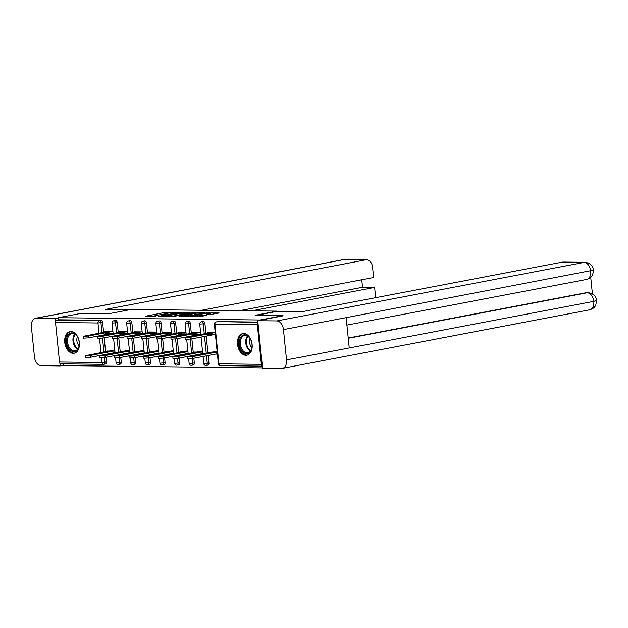 <?xml version="1.0" encoding="UTF-8"?>
<svg xmlns="http://www.w3.org/2000/svg" width="628" height="628" viewBox="0 0 628 628"><rect width="100%" height="100%" fill="white"/><g stroke="black" fill="none" stroke-linecap="round" stroke-linejoin="round"><path stroke-width="0.94" d="M176.217 312.587L164.575 312.516L145.649 316.182L155.948 316.057A4.435 0.44 -5.8 0 1 154.818 315.884A4.435 0.44 -5.8 0 1 156.286 315.397L157.824 315.107A4.435 0.44 -5.8 0 1 164.049 314.518L165.486 314.243A4.435 0.44 -5.8 0 1 164.363 314.063A4.435 0.44 -5.8 0 1 165.823 313.584L167.362 313.294A4.435 0.44 -5.8 0 1 173.595 312.697L176.217 312.587M243.727 333.499A11.006 7.23 -100.8 0 0 242.777 333.586A11.006 7.23 -100.8 0 0 237.619 345.031A11.006 7.23 -100.8 0 0 245.941 355.283A11.006 7.23 -100.8 0 0 246.898 355.205A11.006 7.23 -100.8 0 0 252.056 343.759A11.006 7.23 -100.8 0 0 243.727 333.499M70.948 331.537A11.006 7.23 -100.8 0 0 69.991 331.623A11.006 7.23 -100.8 0 0 64.833 343.069A11.006 7.23 -100.8 0 0 73.162 353.329A11.006 7.23 -100.8 0 0 74.112 353.242A11.006 7.23 -100.8 0 0 79.269 341.797A11.006 7.23 -100.8 0 0 70.948 331.537M211.573 314.298L219.156 312.98L206.008 312.98L187.081 316.653L200.238 316.645L206.596 315.248L190.763 316.316L204.139 313.6L210.286 313.254L206.581 314.188L211.573 314.298M58.333 317.697L81.224 313.333L109.146 313.655L131.095 309.471L277.081 311.127L255.133 315.311L283.055 315.625L260.165 319.99L58.333 317.697L58.545 319.793L56.873 320.107L100.998 320.272L58.545 319.793M190.096 312.799L177.402 312.658L158.484 316.324L171.632 316.324L190.096 312.799M193.652 312.634L204.854 312.815L185.935 316.481L178.988 316.559L187.395 314.832L183.965 314.746L172.614 316.504L191.705 312.822L193.691 312.987M215.388 334.253L208.959 334.175M200.772 334.08L194.342 334.01M186.155 333.915L179.718 333.845M171.538 333.751L165.101 333.68M156.914 333.586L150.484 333.515M142.297 333.421L135.868 333.35M127.68 333.256L121.251 333.185M61.316 363.824A2.12 1.586 -89.3 0 1 61.081 363.848A2.12 1.586 -89.3 0 1 59.534 362.026L55.523 322.502A2.12 1.586 -89.3 0 1 56.873 320.107M113.064 333.091L106.634 333.013M63.028 363.871L63.2 365.598L262.543 367.867M257.967 322.816A2.12 1.586 90.7 0 0 257.354 324.794L261.366 364.319A2.12 1.586 90.7 0 0 262.347 365.991M107.011 351.429L106.972 351.028L108.966 351.052M105.041 332.016L104.986 331.482L112.914 331.568M114.9 351.123L113.181 351.099M113.362 352.92L114.594 352.936M105.174 333.295L113.095 333.382M202.954 321.505A2.12 1.389 79.2 0 1 203.134 321.45A2.12 1.389 79.2 0 1 203.315 321.434A2.12 1.389 79.2 0 1 204.932 323.546L205.937 333.444M206.212 336.098L207.915 352.858M208.182 355.511L208.951 363.07A2.12 1.389 79.2 0 1 207.939 365.135A2.12 1.389 79.2 0 1 207.758 365.151M217.571 321.669A2.12 1.389 79.2 0 1 217.751 321.615A2.12 1.389 79.2 0 1 217.932 321.599L257.92 322.392M257.888 322.054L217.932 321.599M100.998 320.272A2.12 1.389 79.2 0 1 102.615 322.384L103.62 332.283M104.185 337.833L105.59 351.696M106.156 357.246L106.627 361.909A2.12 1.389 79.2 0 1 105.622 363.973A2.12 1.389 79.2 0 1 105.433 363.989M201.07 353.917L202.302 353.925M194.719 352.418L194.68 352.025L196.666 352.049M202.601 352.12L200.882 352.096M192.749 333.005L192.694 332.471L200.615 332.565M192.875 334.292L200.795 334.379M173.721 321.175A2.12 1.389 79.2 0 1 173.901 321.12A2.12 1.389 79.2 0 1 174.082 321.104A2.12 1.389 79.2 0 1 175.699 323.216L176.703 333.115M177.269 338.657L178.674 352.528M179.239 358.07L179.718 362.741A2.12 1.389 79.2 0 1 178.705 364.805A2.12 1.389 79.2 0 1 178.525 364.821M171.837 353.58L173.069 353.595M165.486 352.088L165.447 351.696L167.433 351.719M173.367 351.782L171.648 351.766M163.508 332.675L163.453 332.141L171.381 332.236M163.641 333.955L171.562 334.049M144.487 320.837A2.12 1.389 79.2 0 1 144.66 320.79A2.12 1.389 79.2 0 1 144.848 320.775A2.12 1.389 79.2 0 1 146.465 322.878L147.47 332.785M148.035 338.327L149.44 352.198M150.006 357.74L150.477 362.411A2.12 1.389 79.2 0 1 149.472 364.468A2.12 1.389 79.2 0 1 149.283 364.483M142.595 353.25L143.828 353.266M136.245 351.759L136.205 351.366L138.199 351.39M144.134 351.452L142.415 351.437M134.274 332.345L134.219 331.812L142.148 331.898M134.408 333.625L142.328 333.719M115.254 320.508A2.12 1.389 79.2 0 1 115.426 320.453A2.12 1.389 79.2 0 1 115.615 320.437A2.12 1.389 79.2 0 1 117.232 322.549L118.237 332.447M118.802 337.997L120.207 351.861M120.772 357.411L121.243 362.073A2.12 1.389 79.2 0 1 120.238 364.138A2.12 1.389 79.2 0 1 120.05 364.154M119.658 332.181L119.603 331.647L127.531 331.733M119.791 333.46L127.712 333.554M127.979 353.085L129.211 353.101M121.628 351.594L121.589 351.201L123.583 351.217M129.517 351.288L127.798 351.272M129.87 320.673A2.12 1.389 79.2 0 1 130.043 320.618A2.12 1.389 79.2 0 1 130.232 320.602A2.12 1.389 79.2 0 1 131.849 322.714L132.853 332.612M133.419 338.162L134.824 352.025M135.389 357.575L135.86 362.238A2.12 1.389 79.2 0 1 134.855 364.303A2.12 1.389 79.2 0 1 134.667 364.319M148.891 332.51L148.836 331.976L156.764 332.063M149.024 333.79L156.945 333.884M157.22 353.415L158.452 353.431M150.869 351.923L150.822 351.531L152.816 351.554M158.751 351.617L157.031 351.601M159.104 321.002A2.12 1.389 79.2 0 1 159.284 320.955A2.12 1.389 79.2 0 1 159.465 320.939A2.12 1.389 79.2 0 1 161.082 323.051L162.087 332.95M162.652 338.492L164.057 352.363M164.622 357.905L165.093 362.576A2.12 1.389 79.2 0 1 164.089 364.632A2.12 1.389 79.2 0 1 163.908 364.648M178.124 332.84L178.077 332.306L185.998 332.4M178.258 334.127L186.178 334.214M186.453 353.745L187.686 353.76M180.103 352.253L180.063 351.861L182.049 351.884M187.984 351.955L186.265 351.931M188.337 321.34A2.12 1.389 79.2 0 1 188.518 321.285A2.12 1.389 79.2 0 1 188.698 321.269A2.12 1.389 79.2 0 1 190.315 323.381L191.32 333.28M191.885 338.822L193.291 352.693M193.856 358.235L194.335 362.906A2.12 1.389 79.2 0 1 193.322 364.97A2.12 1.389 79.2 0 1 193.141 364.986M207.366 333.178L207.311 332.644L215.231 332.73M207.491 334.457L215.42 334.543M215.687 354.082L217.406 354.098M209.336 352.591L209.297 352.19L211.283 352.214M217.217 352.284L215.498 352.261M164.458 313.961L160.336 314.746M154.912 315.774L152.133 316.308M184.208 313.921L181.484 313.89M178.925 312.76L161.357 315.978L162.613 316.135A4.435 0.44 -5.8 0 0 168.838 315.546L179.922 313.435A4.435 0.44 -5.8 0 0 181.382 312.948A4.435 0.44 -5.8 0 0 180.26 312.775L178.925 312.76M181.429 314.455A4.435 0.44 -5.8 0 0 181.523 314.345L181.382 312.948M196.03 314.055L198.511 314.086M194.711 313.505L195.936 313.097L189.789 313.443L185.048 314.416L190.425 314.322L194.711 313.505L194.837 314.785M196.038 314.557L195.936 313.097M189.052 315.892L187.505 315.884M212.562 314.243L210.388 314.22M90.377 355.448L90.558 357.261L85.298 357.56L85.11 355.746L90.377 355.448L114.861 350.785M114.775 349.945L85.11 355.746M90.558 357.261L115.05 352.598M107.686 331.513L83.139 336.333L88.407 336.035L88.587 337.848L83.32 338.147L83.139 336.333M112.082 333.374L88.587 337.848M111.902 331.56L88.407 336.035M70.556 350.4A9.522 6.256 79.2 0 1 66.929 337.495A9.522 6.256 79.2 0 1 75.219 334.143A9.522 6.256 79.2 0 1 77.362 336.655A9.522 6.256 79.2 0 1 79.112 345.847A9.522 6.256 79.2 0 1 70.556 350.4M77.456 336.82A8.816 5.793 -100.8 0 0 75.572 334.646A8.816 5.793 -100.8 0 0 71.757 333.507A8.816 5.793 -100.8 0 0 67.494 340.407A8.816 5.793 -100.8 0 0 71.247 349.702A8.816 5.793 -100.8 0 0 75.062 350.832A8.816 5.793 -100.8 0 0 79.144 345.667M77.417 336.749A6.28 4.121 -100.8 0 0 79.128 345.745M70.807 331.537A10.935 7.183 -100.8 0 0 65.547 340.109A10.935 7.183 -100.8 0 0 70.21 351.601A10.935 7.183 -100.8 0 0 74.905 353.022M249.661 352.434A9.522 6.256 79.2 0 1 240.673 348.885A9.522 6.256 79.2 0 1 241.678 336.035A9.522 6.256 79.2 0 1 250.148 338.618A9.522 6.256 79.2 0 1 251.899 347.81A9.522 6.256 79.2 0 1 249.661 352.434M250.242 338.775A8.816 5.793 -100.8 0 0 244.543 335.47A8.816 5.793 -100.8 0 0 242.502 336.537A8.816 5.793 -100.8 0 0 240.932 346.884A8.816 5.793 -100.8 0 0 247.848 352.795A8.816 5.793 -100.8 0 0 249.889 351.727A8.816 5.793 -100.8 0 0 251.93 347.622M250.195 338.704A6.28 4.121 -100.8 0 0 251.914 347.708M243.593 333.499A10.935 7.183 -100.8 0 0 241.089 334.818A10.935 7.183 -100.8 0 0 239.142 347.614A10.935 7.183 -100.8 0 0 247.683 354.977M129.533 309.769L105.198 309.494L365.433 259.914L343.555 259.662L36.291 318.208L55.358 318.42L58.349 317.854M375.662 297.688L374.618 287.42L251.687 310.836M36.291 318.208A8.674 5.699 -100.8 0 0 35.537 318.27A8.674 5.699 -100.8 0 0 31.4 326.725L34.477 357.034A8.674 5.699 -100.8 0 0 41.11 365.692L60.178 365.904L59.895 363.11M55.657 321.332L55.358 318.42M201.619 310.271L373.613 277.505L372.553 267.096A8.462 6.327 90.7 0 0 366.383 259.827A8.462 6.327 90.7 0 0 365.433 259.914M239.598 310.703L362.537 287.279L361.767 279.758M362.537 287.279L374.618 287.42M60.178 365.904L63.177 365.339M256.287 315.319L276.673 311.441L301.974 311.724L562.209 262.143A8.462 6.327 -89.3 0 1 563.151 262.064L585.029 262.308A8.462 6.327 -89.3 0 0 584.087 262.394L562.209 262.143M286.533 359.899L349.239 347.951L346.161 317.642L283.456 329.59L286.533 359.899A8.674 5.699 -100.8 0 1 282.396 368.353A8.674 5.699 -100.8 0 1 281.642 368.416L262.575 368.204L257.755 320.72L283.079 315.837M283.456 329.59A8.674 5.699 -100.8 0 0 276.822 320.932L257.755 320.72M592.416 293.896L590.736 277.356M348.234 338.037L585.908 292.758A8.462 6.327 -89.3 0 1 586.85 292.672L585.908 292.758M346.161 317.642L593.523 270.126L592.691 274.742C591.984 275.786 591.709 277.788 586.576 279.436A8.674 5.699 -100.8 0 0 590.72 271.045A8.674 5.699 -100.8 0 0 584.087 262.394L276.822 320.932M348.257 338.288L587.172 292.774A8.674 5.699 -100.8 0 1 593.798 301.354L596.6 300.459L595.791 305.082C595.116 306.134 594.716 308.215 589.661 309.816A8.674 5.699 -100.8 0 0 593.798 301.354L349.239 347.951M104.994 355.613L105.174 357.426L99.915 357.724L99.726 355.911L104.994 355.613L129.478 350.95M129.392 350.11L99.726 355.911M105.174 357.426L129.666 352.763M119.61 355.778L119.799 357.591L114.532 357.889L114.343 356.076L119.61 355.778L144.095 351.115M144.008 350.275L114.343 356.076M119.799 357.591L144.283 352.928M134.227 355.943L134.416 357.764L129.148 358.054L128.96 356.241L134.227 355.943L158.711 351.28M158.633 350.448L128.96 356.241M134.416 357.764L158.9 353.093M148.844 356.107L149.032 357.929L143.765 358.227L143.577 356.406L148.844 356.107L173.328 351.445M173.25 350.612L143.577 356.406M149.032 357.929L173.516 353.258M163.461 356.28L163.649 358.093L158.382 358.392L158.193 356.571L163.461 356.28L187.953 351.609M187.866 350.777L158.193 356.571M163.649 358.093L188.133 353.431M122.303 331.678L97.756 336.498L103.023 336.2L103.204 338.013L97.937 338.311L97.756 336.498M126.699 333.539L103.204 338.013M126.518 331.725L103.023 336.2M136.92 331.843L112.373 336.663L117.64 336.365L117.821 338.178L112.553 338.476L112.373 336.663M141.316 333.704L117.821 338.178M141.135 331.89L117.64 336.365M151.536 332.008L126.989 336.828L132.257 336.529L132.437 338.351L127.178 338.641L126.989 336.828M155.932 333.868L132.437 338.351M155.752 332.055L132.257 336.529M166.153 332.173L141.606 336.993L146.874 336.694L147.054 338.516L141.795 338.806L141.606 336.993M170.549 334.033L147.054 338.516M170.369 332.22L146.874 336.694M180.77 332.338L156.223 337.158L161.49 336.859L161.679 338.68L156.411 338.979L156.223 337.158M185.174 334.206L161.679 338.68M184.985 332.385L161.49 336.859M178.077 356.445L178.266 358.258L172.998 358.557L172.81 356.735L178.077 356.445L202.569 351.774M202.483 350.942L172.81 356.735M178.266 358.258L202.75 353.595M171.837 336.741L170.84 337.322L176.107 337.032L176.295 338.845L171.028 339.144L170.84 337.322M199.79 334.371L176.295 338.845M171.891 336.985L195.387 332.502M199.602 332.55L176.107 337.032M192.694 356.61L192.882 358.423L187.615 358.721L187.434 356.908L192.694 356.61L217.186 351.947M217.1 351.107L187.434 356.908M192.882 358.423L217.367 353.76M210.003 332.667L185.456 337.495L190.724 337.197L190.912 339.01L185.645 339.308L185.456 337.495M214.407 334.536L190.912 339.01M214.219 332.722L190.724 337.197M59.534 362.026L101.979 362.513L101.508 357.834M100.975 352.575L99.538 338.421M99.004 333.162L97.968 322.988L55.523 322.502M105.622 363.973L103.95 364.287A2.12 1.389 -100.8 0 1 103.761 364.311A2.12 1.586 -89.3 0 1 103.526 364.326A2.12 1.586 -89.3 0 1 101.979 362.513L106.627 361.909M102.615 322.384L97.968 322.988A2.12 1.586 -89.3 0 1 99.326 320.594A2.12 1.389 79.2 0 1 100.943 322.706L101.948 332.605M257.354 324.794L214.909 324.315L218.921 363.84L261.366 364.319M217.751 321.615L216.079 321.936A2.12 1.389 -100.8 0 1 216.26 321.921A2.12 1.586 90.7 0 0 214.909 324.315L214.368 324.229L218.387 363.753L218.921 363.84A2.12 1.586 90.7 0 0 220.467 365.653L262.363 366.132M102.505 338.131L103.918 352.018M104.484 357.544L104.954 362.23A2.12 1.389 -100.8 0 1 103.95 364.287A2.12 2.12 0 0 1 103.526 364.326L61.081 363.848M117.232 322.549L115.56 322.871A2.12 1.389 79.2 0 0 113.943 320.759A2.12 1.389 -100.8 0 0 113.754 320.775A2.12 2.12 0 0 0 112.051 323.067L113.103 333.429M116.565 332.769L115.56 322.871L112.051 323.067M119.1 357.709L119.571 362.395L116.062 362.591A2.12 2.12 0 0 0 118.566 364.46A2.12 1.389 -100.8 0 0 119.571 362.395L121.243 362.073M117.122 338.296L118.535 352.182M131.849 322.714L130.177 323.035L131.181 332.934M131.747 338.468L133.152 352.347M133.717 357.882L134.188 362.56L135.86 362.238M146.465 322.878L144.793 323.2L145.798 333.099M146.363 338.633L147.768 352.512M148.334 358.046L148.805 362.725L150.477 362.411M161.082 323.051L159.41 323.365L160.415 333.264M160.98 338.798L162.385 352.677M162.95 358.211L163.421 362.89L165.093 362.576M175.699 323.216L174.027 323.53L175.031 333.429M175.597 338.963L177.002 352.842M177.567 358.376L178.046 363.055L179.718 362.741M190.315 323.381L188.643 323.695L189.648 333.601M190.213 339.128L191.619 353.014M192.184 358.541L192.663 363.219L194.335 362.906M204.932 323.546L203.26 323.867L204.265 333.766M204.54 336.412L206.243 353.179M206.51 355.825L207.279 363.392L208.951 363.07M118.378 364.476A2.12 1.389 -100.8 0 0 118.566 364.46L120.238 364.138M126.668 323.232L130.177 323.035A2.12 1.389 79.2 0 0 128.559 320.924A2.12 1.389 -100.8 0 0 128.371 320.939A2.12 2.12 0 0 0 126.668 323.232L127.719 333.594M131.221 362.843L130.679 362.756A2.12 2.12 0 0 0 133.183 364.625A2.12 1.389 -100.8 0 0 134.188 362.56L131.221 362.843M132.995 364.64A2.12 1.389 -100.8 0 0 133.183 364.625L134.855 364.303M141.284 323.396L144.793 323.2A2.12 1.389 79.2 0 0 143.176 321.089A2.12 1.389 -100.8 0 0 142.988 321.104A2.12 2.12 0 0 0 141.284 323.396L142.336 333.758M145.837 363.008L145.296 362.921A2.12 2.12 0 0 0 147.8 364.79A2.12 1.389 -100.8 0 0 148.805 362.725L145.837 363.008M147.611 364.805A2.12 1.389 -100.8 0 0 147.8 364.79L149.472 364.468M155.901 323.561L159.41 323.365A2.12 1.389 79.2 0 0 157.793 321.253A2.12 1.389 -100.8 0 0 157.604 321.269A2.12 2.12 0 0 0 155.901 323.561L156.953 333.923M160.454 363.172L159.912 363.086A2.12 2.12 0 0 0 162.417 364.954A2.12 1.389 -100.8 0 0 163.421 362.89L160.454 363.172M162.236 364.97A2.12 1.389 -100.8 0 0 162.417 364.954L164.089 364.632M170.518 323.734L174.027 323.53A2.12 1.389 79.2 0 0 172.41 321.418A2.12 1.389 -100.8 0 0 172.229 321.434A2.12 2.12 0 0 0 170.518 323.734L171.57 334.088M175.071 363.337L174.529 363.259A2.12 2.12 0 0 0 177.033 365.119A2.12 1.389 -100.8 0 0 178.046 363.055L175.071 363.337M176.853 365.135A2.12 1.389 -100.8 0 0 177.033 365.119L178.705 364.805M185.134 323.899L188.643 323.695A2.12 1.389 79.2 0 0 187.026 321.591A2.12 1.389 -100.8 0 0 186.846 321.607A2.12 2.12 0 0 0 185.134 323.899L186.186 334.261M189.687 363.502L189.146 363.424A2.12 2.12 0 0 0 191.65 365.284A2.12 1.389 -100.8 0 0 192.663 363.219L189.687 363.502M191.469 365.3A2.12 1.389 -100.8 0 0 191.65 365.284L193.322 364.97M199.751 324.064L203.26 323.867A2.12 1.389 79.2 0 0 201.643 321.756A2.12 1.389 -100.8 0 0 201.462 321.772A2.12 2.12 0 0 0 199.751 324.064L200.803 334.426M204.304 363.675L203.762 363.588A2.12 2.12 0 0 0 206.267 365.449A2.12 1.389 -100.8 0 0 207.279 363.392L204.304 363.675M206.086 365.465A2.12 1.389 -100.8 0 0 206.267 365.449L207.939 365.135M164.709 313.851L164.575 312.516M166.632 313.427L166.522 312.328M168.94 316.496L168.838 315.546M180.048 314.714L179.922 313.435M187.066 316.269L186.94 314.981M188.62 315.9L188.478 314.502M190.559 315.601L190.425 314.322M209.124 314.275L209.061 313.655M196.988 316.818L196.909 315.97M200.136 316.661L200.01 315.382M202.067 316.3L201.957 315.193M77.582 349.262A8.816 5.793 79.2 0 1 76.695 348.658A8.816 5.793 79.2 0 1 74.685 334.049M75.195 334.363A8.525 5.597 -100.8 0 0 77.283 348.312A8.525 5.597 -100.8 0 0 77.943 348.776M250.368 351.217A8.816 5.793 79.2 0 1 245.948 344.183A8.816 5.793 79.2 0 1 247.471 336.011M247.981 336.325A8.525 5.597 -100.8 0 0 250.721 350.738M366.383 259.827L344.505 259.584A8.462 6.327 -89.3 0 0 343.555 259.662A8.674 5.699 -100.8 0 0 342.802 259.733L35.537 318.27M115.426 320.453L113.754 320.775M113.629 338.602L115.073 352.842M115.599 358.015L116.062 362.591M130.043 320.618L128.371 320.939M128.245 338.775L129.69 353.007M130.216 358.188L130.679 362.756M144.66 320.79L142.988 321.104M142.862 338.939L144.307 353.171M144.833 358.353L145.296 362.921M159.284 320.955L157.604 321.269M157.479 339.104L158.923 353.336M159.449 358.517L159.912 363.086M173.901 321.12L172.229 321.434M172.096 339.269L173.54 353.509M174.066 358.682L174.529 363.259M188.518 321.285L186.846 321.607M186.712 339.434L188.157 353.674M188.683 358.847L189.146 363.424M203.134 321.45L201.462 321.772M201.07 337.071L202.773 353.839M203.048 356.484L203.762 363.588M216.079 321.936A2.12 2.12 0 0 0 214.368 324.229M218.387 363.753A2.12 2.12 0 0 0 220.467 365.653M164.41 314.518L164.363 314.063M154.865 316.339L154.818 315.884M187.529 316.182L187.395 314.832M210.396 314.283L210.286 313.254M190.802 316.748L190.763 316.316M344.505 259.584L342.802 259.733M282.396 368.353L589.661 309.816M346.923 325.092L586.576 279.436M593.523 270.126C592.942 265.644 590.108 263.038 585.029 262.308M596.6 300.459C596.003 295.992 593.17 293.402 588.114 292.687"/></g></svg>
